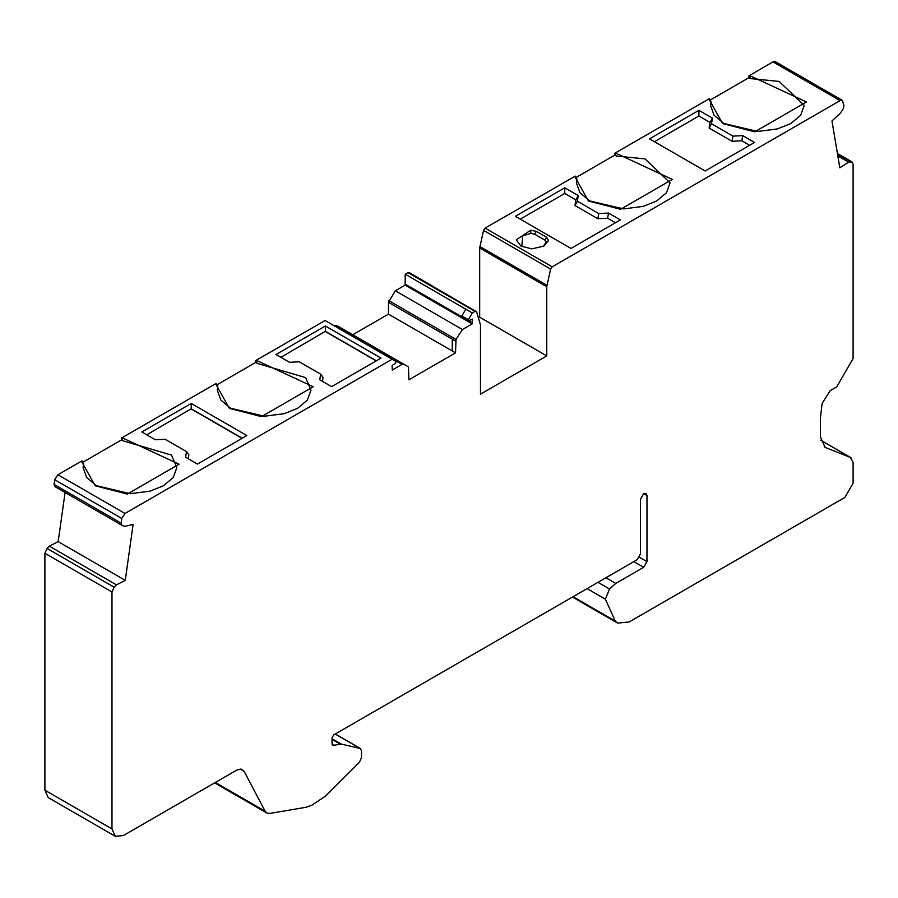 <?xml version="1.0" encoding="UTF-8"?>
<svg xmlns="http://www.w3.org/2000/svg" width="898" height="898" viewBox="0 0 898 898"><rect width="100%" height="100%" fill="white"/><g stroke="black" fill="none" stroke-linecap="round" stroke-linejoin="round"><path stroke-width="1.35" d="M257.311 363.409L305.634 377.62L310.977 390.17L307.408 400.048L297.564 408.332L284.094 413.72L264.439 416.234L230.517 408.231L220.818 400.003L217.271 390.17L217.776 386.23L216.137 383.435L121.522 438.056L123.161 440.862L171.484 455.073L176.827 467.622L173.247 477.5L163.402 485.796L149.944 491.172L130.289 493.687L96.367 485.683L86.668 477.455L83.121 467.622L83.615 463.682L81.987 460.887L57.921 474.739L125.002 513.465L392.145 359.234L325.076 320.507L255.672 360.603L255.672 362.455L257.311 363.409L255.672 360.603M742.691 135.62L732.903 136.114L711.53 123.767L712.383 118.121L698.902 110.342L649.512 138.864L705.132 170.979L754.533 142.456L742.691 135.62L741.815 140.784L749.617 145.296M520.268 219.146L564.752 193.463L564.752 187.794L515.351 216.317L570.982 248.432L620.372 219.909L608.53 213.073L607.654 218.236L615.467 222.749M322.438 381.324L323.022 377.418L320.631 374.14L319.767 379.787L331.62 386.623L381.01 358.111L325.379 325.996L325.379 331.328L376.385 360.772M191.229 403.449L141.839 431.96L155.309 439.751L165.097 439.257L186.47 451.593L185.617 457.239L197.459 464.075L246.849 435.564L191.229 403.449L191.229 408.781L242.236 438.224M732.903 136.114L732.038 141.278L741.815 140.784M711.53 123.767L709.128 128.055L732.038 141.278M712.383 118.121L709.981 122.409L709.128 128.055M698.902 110.342L698.902 116.01L709.981 122.409M654.418 141.693L698.902 116.01M842.391 100.396L775.311 61.67L772.998 61.895L748.943 75.825L750.571 78.62L779.116 81.415L804.249 105.38L800.668 115.27L790.824 123.554L777.365 128.93L757.71 131.456L723.788 123.453L714.09 115.225L710.543 105.38L711.036 101.452L709.398 98.645L614.782 153.277L616.421 156.072L644.989 158.879L670.088 182.833L666.518 192.722L656.674 201.006L643.204 206.383L623.549 208.908L589.627 200.905L579.928 192.677L576.381 182.833L576.886 178.904L575.248 176.098L485.111 228.103L483.551 230.348L479.678 248.005L479.678 317.174L546.759 355.9L546.759 286.731L550.631 269.074L552.191 266.829L840.079 100.621L842.391 100.396L843.952 105.807L843.11 108.95L840.416 113.137L831.975 120.949L839.821 167.814L848.621 162.168L852.146 161.988L853.1 164.109L853.1 358.526L836.745 386.87L830.19 390.652L822.085 403.46L820.379 418.468L820.379 436.843L825.172 447.44L850.945 457.666L820.66 440.177M116.459 584.879L49.379 546.141L47.055 548.465L44.9 553.258L111.981 591.984L114.136 587.191L116.459 584.879L125.26 580.355L58.179 541.629L65.083 492.474M409.544 273.082L407.973 272.644L405.234 274.227L472.314 312.953L475.053 311.37L476.614 311.808L480.497 324.986L480.497 394.155L546.759 355.9M186.47 451.593L188.872 454.871L188.277 458.777M146.744 434.8L191.229 408.781M820.671 440.233L850.473 457.441L853.1 462.425L853.1 483.236L844.917 497.402L629.161 621.966L617.6 623.111L615.298 621.113L605.409 599.202L609.506 588.976L615.77 583.419L643.686 567.3L646.964 561.632L646.964 495.516L645.999 493.395L643.686 493.619L640.42 499.288L640.42 554.055L637.142 559.723L333.663 734.934L332.024 737.763L332.024 743.342L332.978 745.452L341.173 744.027L360.536 748.573L335.291 733.992M605.937 577.74L615.77 583.419M125.26 580.355L133.106 524.432L124.665 526.363L121.96 525.308L54.733 486.503L121.96 525.308L121.129 523.13L121.78 518.449L125.002 513.465M392.145 359.234L396.074 361.501L395.49 363.443L392.145 365.374L392.246 370.032L402.046 364.386L403.774 364.206L408.444 366.912L408.927 379.775L455.533 352.858L456.016 339.444L462.414 329.521L472.213 323.875L405.133 285.149L405.234 274.227M405.133 285.149L395.344 290.795L388.464 302.334L452.266 339.163L452.266 350.972L452.266 339.163L455.533 341.06M455.533 352.858L388.464 314.132L352.746 334.752M472.213 323.875L472.314 319.093L468.397 321.08L461.853 317.297M468.969 321.024L468.397 319.744L472.314 312.953M465.77 309.17L461.853 315.961L462.425 317.241M409.129 272.532L476.614 311.808M536.331 231.37L546.545 237.263L548.532 240.541L543.885 246.119L531.841 248.858L520.986 246.119L516.249 239.856L530.651 230.214L536.331 231.37L534.692 234.198L544.906 240.103L546.231 242.28L543.009 246.591M564.752 187.794L578.233 195.573L577.369 201.219L598.753 213.567L608.53 213.073M837.834 155.938L848.621 162.168M521.861 246.591L522.625 235.736L530.909 233.435L534.692 234.198M325.379 325.996L275.989 354.508L289.47 362.298L299.247 361.804L320.631 374.14M280.894 357.348L325.379 331.328M598.753 213.567L597.877 218.73L607.654 218.236M577.369 201.219L574.978 205.507L597.877 218.73M578.233 195.573L575.831 199.861L574.978 205.507M564.752 193.463L575.831 199.861M215.318 782.472L265.135 811.231L244.11 771.315L241.091 769.081L236.69 770.136L123.43 835.533L115.337 836.33L111.981 828.921L111.981 591.984M44.9 553.258L44.9 790.195L48.256 797.604L115.337 836.33M335.223 734.036L360.098 748.404L361.501 750.694L361.501 757.575L359.346 762.368L325.446 796.178L311.932 805.124L306.499 807.19L269.827 813.442L267.043 813.128L214.622 782.876M614.782 153.277L614.782 155.13L616.421 156.072M325.48 331.609L376.195 360.884M191.33 409.061L242.045 438.336M748.943 75.825L748.943 77.677L750.571 78.62M121.522 438.056L121.522 439.919L123.161 440.862M121.522 439.919L83.087 462.1M614.782 155.13L576.348 177.321M748.943 77.677L710.509 99.869M479.678 317.174L478.499 317.847M255.672 362.455L217.237 384.647M54.89 486.581L54.048 484.404L54.699 479.723L57.921 474.739M265.135 811.231L266.762 812.982M49.379 546.141L58.179 541.629M336.705 325.48L403.774 364.206L336.705 325.48L334.965 325.66L402.046 364.386M388.464 314.132L388.464 302.334M81.449 461.157L95.21 485.807L127.325 494.08L179.072 464.199L122.049 437.719M708.87 98.926L722.632 123.565L754.747 131.838L806.483 101.968L749.471 75.477M574.709 176.378L588.471 201.017L620.585 209.29L672.333 179.42L615.321 152.929M215.599 383.704L229.36 408.354L261.475 416.627L313.222 386.746L256.211 360.266M837.508 154.041L850.945 161.797M114.136 587.191L47.055 548.465M772.998 61.895L840.079 100.621M475.053 311.37L407.973 272.644M824.207 446.777L826.227 447.945M615.298 621.113L573.059 596.721M633.853 561.62L643.686 567.3M646.964 561.632L639.443 557.299M643.686 493.619L646.964 495.516M456.016 339.444L388.935 300.718M472.314 322.865L469.037 320.979M461.617 316.691L405.234 284.138M468.397 319.744L461.853 315.961M546.927 285.261L479.858 246.535M479.678 248.005L546.759 286.731M550.631 269.074L483.551 230.348M552.191 266.829L485.111 228.103M546.545 237.263L544.906 240.103M546.231 242.28L548.532 240.541M530.909 233.435L530.651 230.214M597.989 582.319L609.506 588.976M587.09 588.617L605.409 599.202M341.173 744.027L332.024 738.74M244.11 771.315L240.148 769.025M44.9 790.195L111.981 828.921M54.699 479.723L121.78 518.449M54.048 484.404L121.129 523.13M332.024 739.38L340.14 744.06M334.449 745.587L332.137 744.251M395.344 290.795L462.414 329.521M852.146 161.988L837.419 153.491M617.6 623.111L572.464 597.058"/></g></svg>

